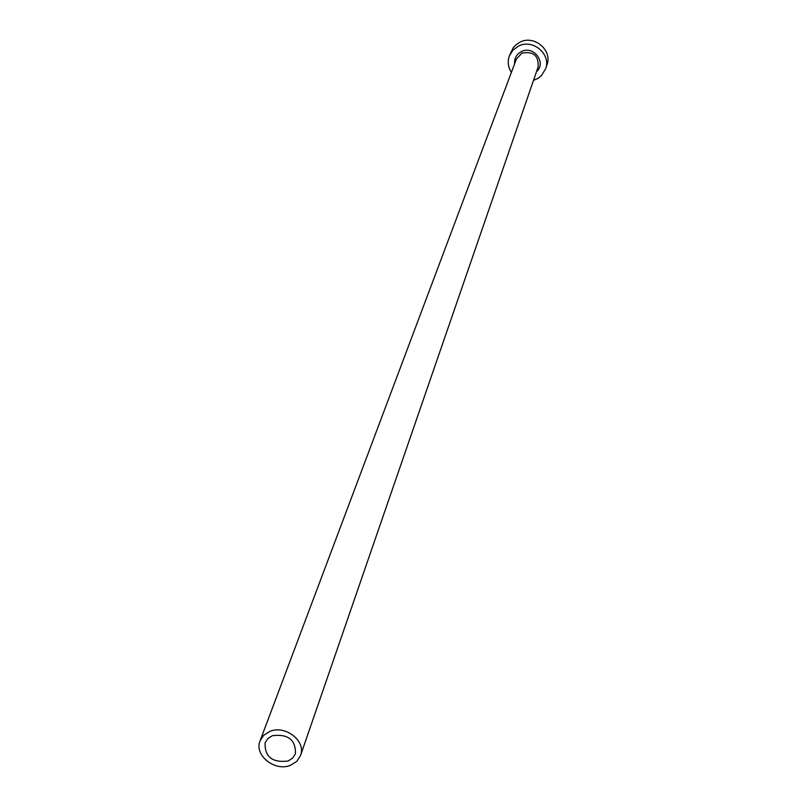 <?xml version="1.0" encoding="UTF-8"?>
<svg xmlns="http://www.w3.org/2000/svg" width="807" height="807" viewBox="0 0 807 807"><rect width="100%" height="100%" fill="white"/><g stroke="black" fill="none" stroke-linecap="round" stroke-linejoin="round"><path stroke-width="1.21" d="M272.332 735.702L267.853 738.566L265.1 742.773C264.595 756.825 272.262 762.908 288.099 761.031L292.689 758.086L295.463 753.718C295.755 739.757 288.049 733.755 272.332 735.702M290.712 765.228L296.865 761.294L300.567 755.433C306.428 741.149 285.103 724.535 269.699 731.465L263.748 735.258L260.076 740.836C253.781 755.181 275.137 772.138 290.712 765.228M533.498 80.377L538.037 78.36L541.295 75.787L545.623 68.857C551.363 54.18 532.721 38.484 518.498 46.09L512.99 50.105L509.409 55.804C507.361 61.574 508.027 67.102 511.396 72.408M545.623 68.857L546.964 64.842C552.684 50.226 534.133 34.61 519.98 42.176L515.895 44.839L513.262 47.663L509.409 55.804M514.624 63.814C514.241 58.326 516.51 54.251 521.423 51.598C533.629 45.071 546.884 62.805 536.494 71.692M300.567 755.433L538.148 66.92C538.783 55.643 533.366 51.053 521.897 53.161L516.399 59.082L260.076 740.836"/></g></svg>
